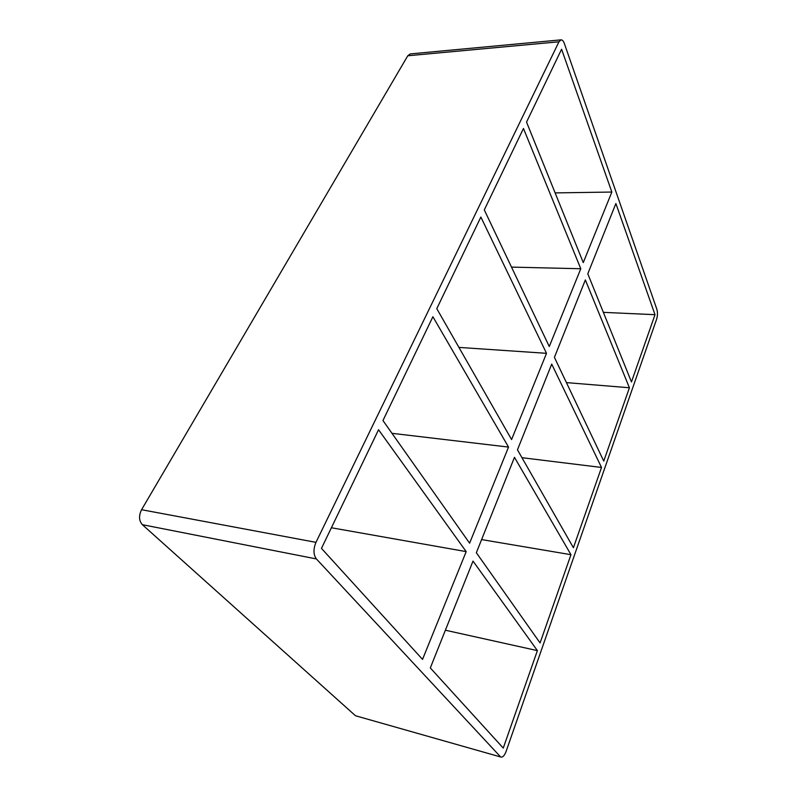 <?xml version="1.0" encoding="UTF-8"?>
<svg xmlns="http://www.w3.org/2000/svg" width="797" height="797" viewBox="0 0 797 797"><rect width="100%" height="100%" fill="white"/><g stroke="black" fill="none" stroke-linecap="round" stroke-linejoin="round"><path stroke-width="1.2" d="M508.536 447.087L469.602 543.185L382.958 420.547L432.901 316.738L508.536 447.087L391.985 433.319M570.971 554.702L540.077 642.94L476.347 552.729L514.473 457.319L570.971 554.702L481.597 539.579M466.185 551.614L422.53 659.388L321.47 548.386L378.545 429.742L466.185 551.614L331.393 527.753M537.387 650.621L503.266 748.074L430.31 667.936L473.01 561.098L537.387 650.621L445.384 630.218M546.513 353.32L511.584 439.545L436.786 308.658L480.86 217.053L546.513 353.32L458.933 347.402M601.516 467.46L573.412 547.728L517.462 449.827L551.713 364.109L601.516 467.46L521.955 457.687M549.272 346.526L484.297 209.9L523.47 128.476L580.784 268.738L549.272 346.526M603.747 461.094L554.413 357.355L585.357 279.926L629.421 387.76L603.747 461.094M629.421 387.76L566.428 382.61M355.482 715.746L501.084 757.1L355.482 715.746L142.354 524.685L316.389 558.936C313.341 554.672 313.201 549.143 315.981 542.349L141.577 509.711C138.638 515.719 138.907 520.71 142.354 524.685M141.577 509.711L407.785 55.77L558.966 41.793L561.058 39.85C562.343 39.82 563.439 41.046 564.346 43.506L656.877 309.336C657.734 312.424 657.645 315.732 656.608 319.238L506.165 751.262C504.621 755.347 502.927 757.299 501.084 757.1M561.058 39.85L410.196 53.927L407.785 55.77M558.966 41.793L315.981 542.349M316.389 558.936L500.287 756.582M611.847 192.047L583.274 262.592L526.538 122.09L561.586 49.235L611.847 192.047L555.13 192.904M615.882 203.524L655.004 314.685L631.463 381.942L587.797 273.809L615.882 203.524M511.505 267.105L580.784 268.738M603.359 312.354L655.004 314.685"/></g></svg>
